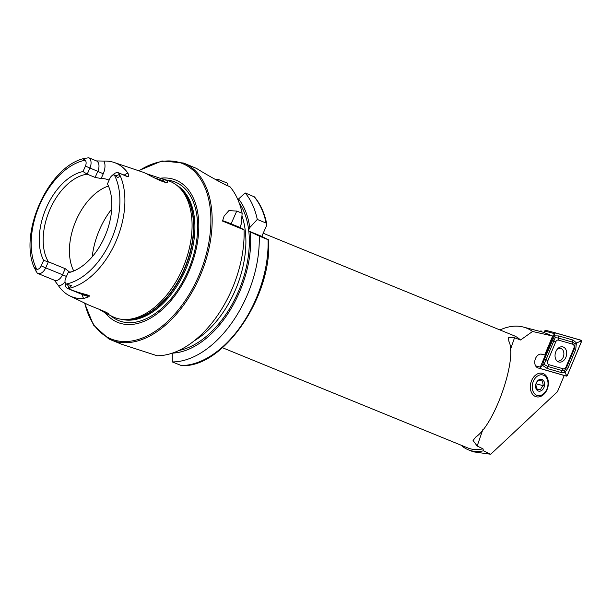 <?xml version="1.0" encoding="UTF-8"?>
<svg xmlns="http://www.w3.org/2000/svg" width="612" height="612" viewBox="0 0 612 612"><rect width="100%" height="100%" fill="white"/><g stroke="black" fill="none" stroke-linecap="round" stroke-linejoin="round"><path stroke-width="0.92" d="M88.159 304.768C93.934 307.408 108.928 312.694 109.005 314.316L109.02 314.354M109.005 314.316C109.196 314.775 108.339 314.537 106.434 313.612L98.593 309.014M123.547 319.479A73.501 44.607 -67.8 0 0 183.6 266.297A73.501 44.607 -67.8 0 0 177.962 186.27L179.538 187.655A72.805 44.186 -67.8 0 1 185.122 266.916A72.805 44.186 -67.8 0 1 125.636 319.594L123.547 319.479A73.501 44.607 -67.8 0 1 112.952 316.771L106.434 313.612M146.436 173.663L165.6 180.096C167.474 181.091 168.124 181.787 167.543 182.2L167.428 182.254M167.543 182.2C165.974 184.005 151.83 176.738 146.291 173.594L143.874 172.561M124.251 175.154A12.99 7.88 112.2 0 1 128.015 173.219A69.883 42.412 -67.8 0 0 117.458 163.871A69.883 42.412 -67.8 0 0 114.069 162.455L143.958 172.523M263.198 233.241L513.567 335.514A60.695 36.835 112.2 0 1 515.189 336.248A60.695 36.835 112.2 0 1 520.544 339.997L532.555 331.49A72.453 43.972 -67.8 0 0 528.6 329.042A72.453 43.972 -67.8 0 0 523.306 327.045A72.453 43.972 -67.8 0 0 499.989 329.967M541.123 354.096L544.703 355.029L552.651 336.026L543.617 332.362M544.703 355.029L541.941 354.233A7.13 5.164 104.7 0 0 541.849 354.21A7.13 5.164 104.7 0 0 535.156 359.443A7.13 5.164 104.7 0 0 537.726 367.835A7.13 5.164 104.7 0 0 538.147 367.98L564.233 375.508L557.448 391.726L490.717 454.249L483.48 450.807A62.21 37.76 112.2 0 1 468.203 449.751A62.21 37.76 112.2 0 1 461.104 445.207M535.401 396.484A12.141 8.782 -75.3 0 1 531.224 381.59A12.141 8.782 -75.3 0 1 543.295 373.595A12.141 8.782 -75.3 0 1 547.48 388.482A12.141 8.782 -75.3 0 1 535.401 396.484M111.751 175.828L113.671 174.175A8.736 5.301 112.2 0 1 118.598 172.844A8.736 5.301 112.2 0 1 118.797 172.936L118.95 174.711C120.411 177.189 117.129 178.543 115.943 175.782L114.291 174.91A5.248 3.19 112.2 0 0 111.751 175.828A5.248 3.19 112.2 0 0 109.877 178.444L107.467 183.883A53.604 32.535 -67.8 0 1 105.409 235.085A53.604 32.535 -67.8 0 1 70.632 272.118A53.604 32.535 -67.8 0 1 68.077 272.768L65.668 278.2A5.072 3.083 -67.8 0 0 65.01 281.734L65.224 284.259A8.568 5.202 -67.8 0 0 67.527 288.466A8.568 5.202 -67.8 0 0 67.756 288.566A8.568 5.202 -67.8 0 0 67.833 288.596L77.441 292.108L89.038 295.435C89.566 296.17 89.153 296.713 87.784 297.072L83.683 298.534A70.495 42.786 -67.8 0 1 69.944 295.956L88.564 304.967M95.12 177.419L97.813 171.352L103.244 173.793L101.148 178.513L95.12 177.419L87.195 174.183L83.01 171.544L85.42 166.112L97.813 171.352A8.736 5.301 -67.8 0 0 96.367 160.864L88.709 157.751L83.469 158.63L83.767 159.548L85.183 160.222A65.492 39.749 -67.8 0 0 40.04 204.087A65.492 39.749 -67.8 0 0 36.712 269.226L33.966 267.092L37.271 273.182A8.568 5.202 112.2 0 0 37.791 273.449L54.652 280.334A8.568 5.202 112.2 0 0 62.539 274.75L45.678 267.865L48.371 261.798L65.224 268.683L70.059 272.47M128.015 173.219L128.742 176.256L127.548 176.746L118.797 172.936M165.653 182.927L164.047 181.03L154.086 177.717M108.462 186.033A51.592 31.311 -67.8 0 0 75.368 222.08A51.592 31.311 -67.8 0 0 73.761 270.994M177.962 186.27A73.501 44.607 -67.8 0 0 172.064 182.277A73.501 44.607 -67.8 0 0 168.499 180.785L160.849 178.207M105.524 313.137A76.852 46.642 -67.8 0 0 115.66 321.461A76.852 46.642 -67.8 0 0 188.496 272.302A76.852 46.642 -67.8 0 0 177.885 181.037A76.852 46.642 -67.8 0 0 160.734 178.168M108.737 338.857A95.594 58.018 -67.8 0 0 111.292 340.02L121.712 344.273L157.131 355.748A95.594 58.018 -67.8 0 0 244.073 229.875L222.508 221.062L224.145 215.99L228.888 210.627L236.752 211.063L242.145 213.267A95.594 58.018 -67.8 0 0 229.997 186.752L226.295 185.245C215.087 179.446 205.165 173.839 196.521 168.43L183.585 163.029L161.958 160.956L138.534 170.694M88.709 157.751A8.736 5.301 -67.8 0 1 89.888 168.116L87.195 174.183A51.592 31.311 -67.8 0 0 50.1 209.067A51.592 31.311 -67.8 0 0 48.371 261.798L43.628 260.429L41.218 265.86A5.072 3.083 112.2 0 1 36.712 269.226M101.148 178.513A51.592 31.311 112.2 0 1 108.676 179.959A51.592 31.311 112.2 0 1 109.12 180.15M54.369 280.212L58.591 285.88A70.495 42.786 -67.8 0 0 69.561 295.764A70.495 42.786 -67.8 0 0 69.944 295.956M118.797 172.966L118.797 172.966A69.125 41.953 -67.8 0 1 115.722 241.908A69.125 41.953 -67.8 0 1 67.863 288.581L67.833 288.596M520.544 339.997L514.524 337.77L508.518 337.763L508.817 341.152C517.752 358.196 494.856 424.537 475.715 437.075L473.068 440.51L477.169 446.018L482.99 448.826A60.695 36.835 112.2 0 1 467.667 447.885L222.477 347.731M483.48 450.807L482.99 448.826M552.651 336.026L532.555 331.49M114.069 162.455A69.883 42.412 -67.8 0 0 103.994 161.094L97.017 160.933M83.01 171.544A53.604 32.535 -67.8 0 0 46.443 207.468A53.604 32.535 -67.8 0 0 43.628 260.429M85.42 166.112A5.248 3.19 -67.8 0 0 85.183 160.222M65.01 281.734A5.072 3.083 -67.8 0 0 66.088 284.052L71.573 285.666L67.863 288.581M68.077 272.768L69.034 272.225A51.592 31.311 -67.8 0 0 72.025 271.667M268.63 239.866C272.371 296.468 223.38 368.087 181.55 365.624L172.278 361.929A95.594 58.018 -67.8 0 0 259.22 236.056L268.056 239.667L261.806 236.385L266.511 225.767L266.771 223.954C264.476 212.961 260.36 203.934 254.424 196.873M181.114 365.54A95.594 58.018 -67.8 0 0 268.056 239.667L268.117 239.567M172.347 353.124A87.807 53.29 -67.8 0 0 250.293 231.872L259.22 236.056M172.278 361.929L172.27 353.124M249.795 227.549L257.292 219.448A95.594 58.018 -67.8 0 0 245.144 192.941L238.565 198.969A87.807 53.29 -67.8 0 1 249.795 227.549L248.258 230.854L250.293 231.872M244.073 229.875L239.85 227.419L241.266 224.069L242.145 213.267M217.451 180.854L218.782 179.637L227.618 183.248L228.008 185.941M257.292 219.448L266.128 223.059L266.771 223.954M254.416 196.873L245.144 192.941M218.782 179.637A95.594 58.018 -67.8 0 0 215.286 179.607M238.565 198.969L238.068 200.093M222.6 220.687A24.281 0.933 -156.1 0 1 231.091 223.839L239.85 227.419M248.258 230.854L261.806 236.385M41.218 265.86L45.678 267.865A8.568 5.202 112.2 0 1 37.791 273.449M490.717 454.249L473.283 451.824L468.203 449.751M534.613 378.981A10.618 7.688 -75.3 0 1 545.797 376.854A10.618 7.688 -75.3 0 1 545.613 391.496A10.618 7.688 -75.3 0 1 534.437 393.615A10.618 7.688 -75.3 0 1 534.613 378.981M535.806 384.489L536.762 389.24L540.526 389.852L541.459 387.656L543.334 385.705L542.385 380.947L538.621 380.343L536.747 382.293L535.806 384.489M543.257 388.811A6.066 4.391 -75.3 0 1 536.869 390.028A6.066 4.391 -75.3 0 1 536.969 381.659A6.066 4.391 -75.3 0 1 543.364 380.45A6.066 4.391 -75.3 0 1 543.257 388.811M536.005 383.785L543.334 385.705M536.548 388.811L540.526 389.852M557.731 361.547L561.548 359.887L563.063 357.622C564.333 354.402 564.134 351.663 562.466 349.421L560.753 348.259L557.999 348.442M541.375 331.038L541.413 331.046A3.037 2.196 104.7 0 0 541.375 331.038A3.037 2.196 104.7 0 0 539.83 331.367M555.864 351.609A7.826 5.669 104.7 0 0 558.878 362.036A7.826 5.669 104.7 0 0 565.863 357.324A7.826 5.669 104.7 0 0 562.841 346.889A7.826 5.669 104.7 0 0 555.864 351.609M563.269 368.829A3.037 2.196 104.7 0 0 566.008 367.016L573.857 348.243A3.037 2.196 104.7 0 0 572.725 344.212L558.458 340.096A3.037 2.196 104.7 0 0 555.711 341.917L547.862 360.682A3.037 2.196 104.7 0 0 548.995 364.714L563.269 368.829L561.984 370.535L564.417 370.665L566.513 367.537L566.008 367.016M566.276 376.082A1.216 0.88 104.7 0 0 567.378 375.355L581.4 341.817A1.216 0.88 104.7 0 0 580.949 340.203L555.444 332.852A1.216 0.88 104.7 0 0 554.35 333.578L540.319 367.108A1.216 0.88 104.7 0 0 540.779 368.722L566.291 376.082M545.789 330.319L555.428 332.844L545.805 330.327A1.216 0.88 104.7 0 0 544.703 331.054L544.106 332.484M567.339 375.332L581.362 341.794A1.155 0.834 104.7 0 0 580.933 340.264L555.428 332.905A1.155 0.834 104.7 0 0 554.388 333.601L540.365 367.131A1.155 0.834 104.7 0 0 540.794 368.669L566.291 376.02A1.155 0.834 104.7 0 0 567.339 375.332L566.154 374.789L566.291 376.02M567.867 368.309L566.513 367.537L574.362 348.763L575.104 343.86L572.495 342.116L558.221 338L555.168 337.702L544.083 364.408L542.454 365.341L544.489 358.992L554.548 335.85L558.787 335.95L573.054 340.065L576.428 342.842L575.716 349.544L567.867 368.309L564.83 372.463L561.418 372.586L547.143 368.462L542.454 365.341L540.656 367.437L540.365 367.131M555.168 337.702L554.388 333.601M564.417 370.665L566.154 374.789M575.104 343.86L580.184 341.259L581.362 341.794M544.083 364.408L547.709 366.42L548.995 364.714M87.784 297.072A4.246 3.228 85.2 0 0 86.185 295.68L89.038 295.435M84.379 295.351A8.568 5.202 -67.8 0 0 84.609 295.451A8.568 5.202 -67.8 0 0 86.185 295.68L77.441 292.108M83.767 159.548L85.917 158.041M126.279 175.996A8.736 5.301 112.2 0 1 126.523 176.08A8.736 5.301 112.2 0 1 126.753 176.187A8.736 5.301 112.2 0 1 127.548 176.746M111.698 209.082A60.695 36.835 -67.8 0 0 92.205 256.803M121.803 319.334A72.744 44.148 -67.8 0 0 186.522 267.49A72.744 44.148 -67.8 0 0 176.616 185.161M124.098 319.51A72.744 44.148 -67.8 0 0 185.436 267.039A72.744 44.148 -67.8 0 0 178.375 186.637M110.841 315.754A74.817 45.41 -67.8 0 0 116.693 319.686A74.817 45.41 -67.8 0 0 187.601 271.827A74.817 45.41 -67.8 0 0 177.273 182.98A74.817 45.41 -67.8 0 0 166.28 180.035M84.494 303.001L93.498 325.064L108.699 338.834L111.292 340.02A95.594 58.018 -67.8 0 0 200.262 275.591A95.594 58.018 -67.8 0 0 186.14 164.192A95.594 58.018 -67.8 0 0 183.585 163.029M84.854 303.17A94.684 57.467 -67.8 0 0 108.439 337.748A94.684 57.467 -67.8 0 0 198.181 277.19A94.684 57.467 -67.8 0 0 185.099 164.75A94.684 57.467 -67.8 0 0 138.916 170.825M477.169 446.018L482.952 429.272M510.186 350.339L514.524 337.77M66.088 284.052A65.492 39.749 -67.8 0 0 111.162 239.973A65.492 39.749 -67.8 0 0 114.291 174.91M178.811 350.508A85.802 52.081 -67.8 0 0 248.786 231.114M266.128 223.059A95.594 58.018 -67.8 0 0 253.98 196.551M248.671 230.081A85.802 52.081 -67.8 0 0 239.147 202.802M194.142 340.869A83.377 50.605 -67.8 0 0 241.947 215.883M240.195 227.595A83.377 50.605 -67.8 0 0 240.072 226.754M236.752 211.063L231.091 223.839M115.943 175.782L118.95 174.711M103.244 173.793A12.99 7.88 -67.8 0 0 103.994 161.094M82.383 294.54A12.814 7.78 -67.8 0 0 83.683 298.534M68.98 287.992L67.488 284.534M65.025 281.933A12.814 7.78 112.2 0 1 58.591 285.88M66.44 276.463L62.539 274.75L65.224 268.683M36.07 271.391L35.603 268.454M540.167 368.562L540.779 368.722M535.622 365.884L540.319 367.108M544.703 331.054L554.35 333.578M540.656 367.437L540.794 368.669M580.184 341.259L580.933 340.264M554.679 333.9L555.428 332.905M547.143 368.462L547.709 366.42L561.984 370.535A2.127 1.469 106.1 0 0 561.418 372.586M544.489 358.992L547.862 360.682M552.338 340.218L555.711 341.917M558.787 335.95L558.221 338L558.458 340.096M573.054 340.065A2.127 1.469 106.1 0 0 572.495 342.116L572.725 344.212M575.716 349.544L573.857 348.243M523.306 327.045L543.907 332.431M118.598 172.844L126.523 176.08M33.966 267.092C19.033 232.185 48.509 167.076 83.469 158.63M84.609 295.451L67.756 288.566M560.753 348.259L558.955 347.677"/></g></svg>
